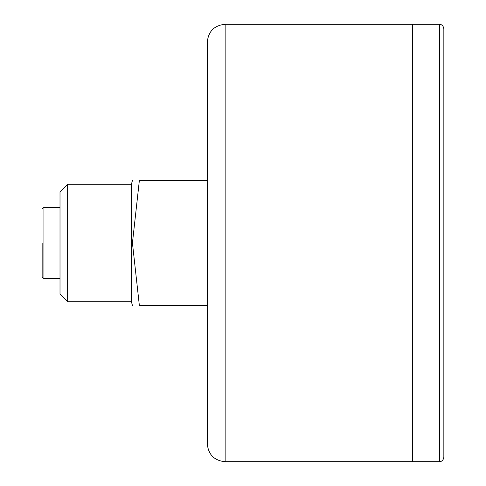 <?xml version="1.0" encoding="UTF-8"?>
<svg xmlns="http://www.w3.org/2000/svg" width="486" height="486" viewBox="0 0 486 486"><rect width="100%" height="100%" fill="white"/><g stroke="black" fill="none" stroke-linecap="round" stroke-linejoin="round"><path stroke-width="0.73" d="M207.291 305.487L139.361 305.487C130.37 305.487 130.37 305.487 139.361 305.487L132.429 243L139.361 180.513C130.37 180.513 130.37 180.513 139.361 180.513L207.291 180.513M67.645 184.279L60.009 191.915L60.009 294.085L67.645 301.721L67.645 184.279L131.42 184.279L131.42 301.721L132.429 305.487M225.146 24.3L225.146 461.7C214.302 460.643 208.354 454.689 207.291 443.846L207.291 42.154C208.354 31.311 214.302 25.357 225.146 24.3L412.602 24.3L412.602 461.7L412.602 24.3L439.387 24.3L439.387 461.7C439.405 461.9 443.159 461.743 443.846 457.235L443.846 28.765C443.159 24.257 439.405 24.1 439.387 24.3M42.154 243L42.154 276.923L42.154 243M42.154 276.923L43.94 278.709L43.94 207.291L42.154 209.077M67.645 301.721L131.42 301.721M131.42 184.279L132.429 180.513M225.146 461.7L439.387 461.7M43.94 278.709L60.009 278.709M43.94 207.291L60.009 207.291"/></g></svg>
